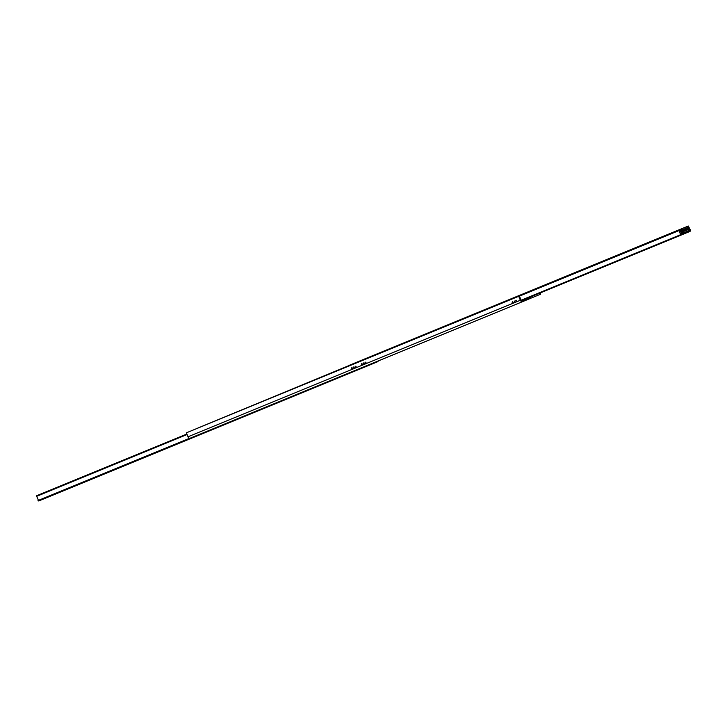 <?xml version="1.0" encoding="UTF-8"?>
<svg xmlns="http://www.w3.org/2000/svg" width="727" height="727" viewBox="0 0 727 727"><rect width="100%" height="100%" fill="white"/><g stroke="black" fill="none" stroke-linecap="round" stroke-linejoin="round"><path stroke-width="1.09" d="M365.736 362.255A0.672 0.5 -112.5 0 0 366.081 363.109M365.826 363.445A0.672 0.5 67.5 0 1 365.317 362.2A0.672 0.5 67.5 0 1 365.835 363.436M362.055 363.764A0.672 0.5 -112.5 0 0 362.409 364.618M362.155 364.954A0.672 0.5 67.5 0 1 361.646 363.709A0.672 0.5 67.5 0 1 362.155 364.945M363.918 363.073L364.118 363.564M363.9 363.963L363.473 362.946L363.9 363.963M355.812 366.335A0.672 0.5 -112.5 0 0 356.166 367.18M355.912 367.517A0.672 0.5 67.5 0 1 355.403 366.272A0.672 0.5 67.5 0 1 355.912 367.517M352.141 367.844A0.672 0.5 -112.5 0 0 352.495 368.689M352.241 369.025A0.672 0.5 67.5 0 1 351.732 367.78A0.672 0.5 67.5 0 1 352.241 369.025M354.004 367.144L354.203 367.635M353.985 368.035L353.558 367.017L353.985 368.035M516.479 300.333A0.672 0.5 -112.5 0 0 516.833 301.187M516.579 301.514A0.672 0.5 67.5 0 1 516.07 300.278A0.672 0.5 67.5 0 1 516.579 301.514M512.808 301.841A0.672 0.5 -112.5 0 0 513.162 302.696M512.908 303.023A0.672 0.5 67.5 0 1 512.399 301.787A0.672 0.5 67.5 0 1 512.908 303.023M514.661 301.142L514.87 301.632M514.643 302.041L514.225 301.014L514.643 302.041M335.62 371.461L339.373 369.916L335.62 371.461M320.934 377.495L324.687 375.95L320.934 377.495M306.24 383.529L309.993 381.984L306.24 383.529M291.554 389.563L295.307 388.018L291.554 389.563M276.869 395.597L280.622 394.052L276.869 395.597M262.174 401.631L265.928 400.086L262.174 401.631M247.489 407.665L251.242 406.12L247.489 407.665M232.794 413.699L236.548 412.154L232.794 413.699M218.109 419.733L221.862 418.189L218.109 419.733M203.415 425.768L207.168 424.223L203.415 425.768M519.387 296.016L186.376 432.819L519.387 296.016L521.014 299.978A1.072 0.718 67.7 0 0 522.095 300.696L529.492 297.634A1.072 0.718 67.7 0 0 529.819 297.225M204.505 425.313L197.099 428.376A2.145 1.436 67.7 0 0 196.899 428.494M540.134 292.99L540.624 294.181L539.961 294.462L539.47 293.263M530.101 298.506L539.961 294.462M530.628 296.898A2.145 1.436 -112.3 0 1 529.901 298.624L522.495 301.687A2.145 1.436 -112.3 0 1 520.35 300.251L518.714 296.289M186.376 432.819L188.002 436.782A2.145 1.436 67.7 0 0 190.147 438.217A2.145 1.436 67.7 0 0 190.156 438.208L522.495 301.687L190.147 438.217M377.586 361.219L377.368 361.837L371.052 364.454L370.452 364.145M36.477 495.805L186.875 434.028L36.477 495.805L38.704 500.976L371.052 364.454L38.704 500.976M42.493 493.324L186.866 434.01L42.448 493.36M683.389 229.359L683.389 231.595A1.072 0.718 67.7 0 0 683.862 232.731L684.507 233.676L683.498 233.521L681.971 228.641L688.296 226.024L690.65 230.559L690.05 231.386L689.832 230.259A1.072 0.718 67.7 0 0 689.369 229.114L687.651 227.524L683.389 229.359M355.903 362.573L354.658 363.091L355.903 362.573M683.08 228.178L681.835 228.687L683.08 228.178M681.326 228.896L679.491 229.65L681.326 228.896M666.632 234.93L664.805 235.684L666.632 234.93M651.946 240.964L650.111 241.718L651.946 240.964M637.252 246.998L635.425 247.753L637.252 246.998M622.566 253.032L620.731 253.787L622.566 253.032M607.881 259.066L606.045 259.821L607.881 259.066M593.187 265.101L591.351 265.855L593.187 265.101M578.501 271.135L576.665 271.889L578.501 271.135M563.807 277.169L561.98 277.923L563.807 277.169M549.121 283.203L547.286 283.957L549.121 283.203M534.427 289.237L532.6 289.991L534.427 289.237M519.741 295.271L517.906 296.025L519.741 295.271M505.056 301.305L503.22 302.059L505.056 301.305M490.361 307.339L488.526 308.094L490.361 307.339M475.676 313.373L473.84 314.128L475.676 313.373M460.982 319.407L459.155 320.162L460.982 319.407M446.296 325.442L444.461 326.196L446.296 325.442M431.602 331.476L429.775 332.23L431.602 331.476M416.916 337.51L415.081 338.264L416.916 337.51M402.231 343.544L400.395 344.307L402.231 343.544M387.536 349.587L385.701 350.341L387.536 349.587M372.851 355.621L371.015 356.375L372.851 355.621M358.157 361.655L356.33 362.409L358.157 361.655M355.948 362.546L688.296 226.024L349.433 365.39M528.002 297.979L524.149 299.551M352.05 364.754L356.248 363.037M352.513 368.544L352.222 367.898L352.513 368.544M357.239 362.619L356.085 362.682M681.29 233.594L680.954 232.794L681.29 233.594M680.554 231.822A0.654 0.491 67.5 0 1 680.054 230.604A0.654 0.491 67.5 0 1 680.554 231.813A0.654 0.491 67.5 0 1 680.554 231.822M680.617 234.557L681.154 234.921L683.653 233.885L681.526 228.969L678.882 230.35L680.617 234.557L682.989 234.167M681.526 228.969L679.609 229.759M681.444 229.005L678.882 230.35M680.717 229.596L682.453 233.803M351.014 364.745L197.099 428.376M350.932 364.772L349.096 365.527M350.205 365.372L348.369 366.126M377.822 361.501L378.603 360.801M206.413 424.541L203.133 425.895L206.413 424.541M219.49 419.17L220.408 418.797L219.49 419.17M221.108 418.507L217.818 419.861L221.108 418.507M234.176 413.136L235.094 412.763L234.176 413.136M235.793 412.473L232.504 413.827L235.793 412.473M250.488 406.438L247.198 407.792L250.488 406.438M263.556 401.068L264.474 400.686L263.556 401.068M265.173 400.404L261.884 401.758L265.173 400.404M278.241 395.034L279.159 394.652L278.241 395.034M279.859 394.37L276.578 395.724L279.859 394.37M292.936 389L293.853 388.618L292.936 389M294.553 388.336L291.263 389.69L294.553 388.336M307.621 382.965L308.539 382.584L307.621 382.965M309.239 382.302L305.958 383.656L309.239 382.302M322.315 376.931L323.233 376.55L322.315 376.931M323.933 376.268L320.643 377.622L323.933 376.268M337.001 370.897L337.919 370.516L337.001 370.897M338.618 370.234L335.329 371.588L338.618 370.234M683.362 230.232L684.18 229.896L683.88 229.159M521.559 300.633L523.449 299.842M532.173 296.262L533.173 295.853M531.073 296.716L532.318 296.607M527.956 298.261L529.492 297.634M188.002 436.782L520.35 300.251M38.031 500.53L189.583 438.272M36.35 496.441L187.075 434.528M349.632 365.163L681.971 228.641M519.432 296.134L678.982 230.595M684.552 233.64L690.05 231.386L684.552 233.64M684.48 233.285L689.796 231.104M683.853 232.713L689.832 230.259M683.398 231.568L689.369 229.114M683.444 230.577L688.633 228.451M683.38 230.277L688.46 228.187M684.08 229.641L688.333 227.887M521.541 300.624L684.034 233.876L521.541 300.624M521.141 300.215L680.745 234.648M522.013 300.714L524.421 299.733L522.013 300.714M36.95 495.614L42.966 493.124"/></g></svg>
